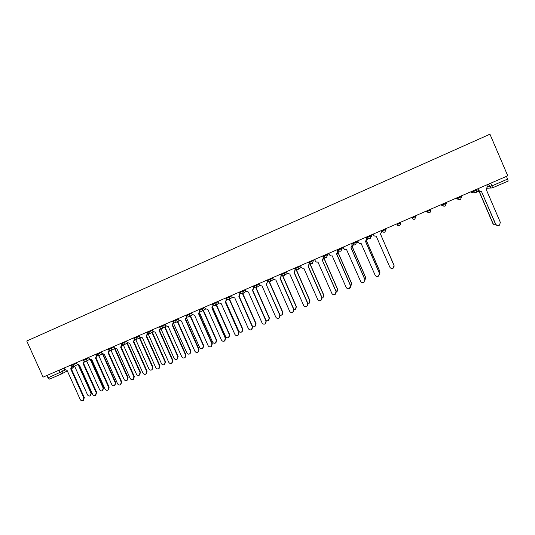 <?xml version="1.0" encoding="UTF-8"?>
<svg xmlns="http://www.w3.org/2000/svg" width="535" height="535" viewBox="0 0 535 535"><rect width="100%" height="100%" fill="white"/><g stroke="black" fill="none" stroke-linecap="round" stroke-linejoin="round"><path stroke-width="0.8" d="M43.101 377.128L26.75 341.009L489.946 134.205L507.762 175.801L43.101 377.128M61.685 373.871L49.554 379.108L47.996 377.844L65.123 370.113M46.919 375.47L47.996 377.844M506.505 176.349L508.203 181.057L492.528 187.825L491.959 185.866L507.675 179.071M477.922 188.735L478.584 190.286C479.206 191.39 480.142 191.744 481.4 191.336L495.724 224.252C496.674 225.77 497.958 226.064 499.57 225.121L500.325 222.313L486.141 189.29L487.465 186.441L486.796 184.889M497.196 225.569L495.544 224.205L481.42 191.329M480.577 191.517L478.437 190.293L477.788 188.788M477.253 191.423L479.24 191.423L493.049 223.543C493.691 224.727 494.694 225.148 496.052 224.8M494.487 224.827L492.875 223.503L479.113 191.476M478.297 191.664L477.227 191.49M357.741 240.803L358.396 242.301C358.998 243.371 359.888 243.719 361.065 243.338L375.095 275.124C375.924 276.508 377.075 276.849 378.539 276.14L379.402 273.311L365.505 241.425L366.756 238.63L365.82 241.225M366.121 237.172L366.756 238.63M365.572 241.392L379.422 273.178L379.569 274.549M366.054 237.199L366.709 238.704M343.263 247.076L343.918 248.568C344.513 249.631 345.396 249.979 346.573 249.604L360.557 281.256C361.379 282.627 362.516 282.968 363.967 282.279L364.83 279.451L350.973 247.705L352.231 244.916L351.903 247.036M351.595 243.465L352.231 244.916M351.06 247.665L364.883 279.317L364.923 281.015M351.508 243.505L352.164 244.997M328.905 253.296L329.553 254.78C330.148 255.844 331.025 256.191 332.188 255.824L346.138 287.335C346.954 288.693 348.078 289.04 349.515 288.372L350.378 285.55L336.555 253.931L337.826 251.149L337.364 253.396M337.19 249.705L337.826 251.149M336.669 253.884L350.452 285.396L350.385 287.349M337.083 249.751L337.732 251.243M314.654 259.468L315.302 260.946C315.897 262.01 316.767 262.351 317.924 261.989L331.84 293.367C332.643 294.711 333.753 295.059 335.177 294.411L336.047 291.595L322.251 260.117L336.14 291.435L335.271 294.25M322.906 255.897L323.535 257.335L322.979 259.662M322.391 260.057L323.535 257.335M322.765 255.957L323.414 257.435M300.516 265.594L301.165 267.065C301.76 268.122 302.623 268.463 303.766 268.102L317.65 299.353C318.445 300.69 319.549 301.038 320.953 300.402L321.823 297.594L308.066 266.243L309.357 263.474L308.728 265.848M308.728 262.036L309.357 263.474M308.227 266.176L321.943 297.427L321.669 299.694M308.568 262.11L309.217 263.581M286.492 271.673L287.141 273.138L289.863 274.114L303.572 305.284C304.361 306.615 305.452 306.963 306.843 306.341L307.712 303.539L293.989 272.328L295.293 269.56L294.611 271.974M294.665 268.135L295.293 269.56M294.176 272.248L307.852 303.365L307.498 305.732M294.484 268.209L295.126 269.68M272.582 277.698L273.224 279.156L275.933 280.133L289.609 311.176C290.385 312.493 291.468 312.848 292.846 312.239L293.715 309.444L280.026 278.361L281.336 275.599L280.608 278.033M280.708 274.181L281.336 275.599M280.233 278.274L293.875 309.257L293.447 311.704M280.507 274.268L281.149 275.726M258.779 283.677L259.421 285.135L262.11 286.105L275.746 317.021C276.521 318.325 277.591 318.679 278.962 318.084L279.825 315.302L266.176 284.352L280.012 315.108L279.517 317.609M266.865 280.179L267.493 281.591L266.731 284.038M266.397 284.252L267.493 281.591M266.644 280.273L267.286 281.731M245.083 289.616L245.725 291.06L248.394 292.036L262.003 322.819C262.772 324.116 263.829 324.471 265.186 323.889L266.042 321.114L252.426 290.291L253.75 287.536L252.961 289.997M253.129 286.125L253.75 287.536M252.674 290.177L266.249 320.913L265.701 323.461M252.881 286.232L253.523 287.683M231.494 295.501L232.13 296.945L234.785 297.915L248.36 328.57C249.123 329.861 250.173 330.215 251.517 329.647L252.373 326.878L238.791 296.183L240.121 293.434L239.305 295.902M239.499 292.03L240.121 293.434M239.058 296.062L252.6 326.664L251.998 329.252M239.232 292.15L239.874 293.595M218.012 301.345L218.648 302.777L221.283 303.746L234.825 334.281C235.581 335.559 236.624 335.92 237.948 335.358L238.804 332.603L225.255 302.034L226.599 299.286L225.763 301.76M225.977 297.888L226.599 299.286M225.543 301.9L239.051 332.382L238.409 334.99M225.69 298.015L226.325 299.453M204.631 307.143L205.266 308.568L207.888 309.538L221.39 339.946C222.145 341.216 223.175 341.577 224.493 341.022L225.342 338.274L211.827 307.839L213.177 305.097L212.328 307.565M212.562 303.706L212.91 304.375L218.186 301.74M212.134 307.692L225.609 338.046L224.934 340.681M212.255 303.84L212.89 305.271M191.356 312.895L191.991 314.312L194.593 315.282L208.061 345.563C208.81 346.827 209.834 347.188 211.138 346.647L211.98 343.911L198.505 313.597L199.863 310.862L198.966 313.349M198.833 313.436L212.275 343.677L211.566 346.326M198.92 309.618L199.548 311.042M178.182 318.599L178.81 320.017L181.405 320.987L194.84 351.141C195.576 352.398 196.592 352.759 197.89 352.224L198.726 349.502L185.284 319.308L186.648 316.58L185.719 319.081M185.625 319.141L199.04 349.255L198.298 351.916M185.685 315.349L186.32 316.767M373.136 234.136L373.51 234.992C374.099 236.042 374.968 236.383 376.132 236.009L389.834 267.119C390.657 268.483 391.787 268.811 393.232 268.102L394.068 265.333L380.492 234.123L381.676 231.454L381.301 230.592M381.341 230.578L381.756 232.805M380.532 234.109L394.248 266.136M379.502 273.586L379.75 271.379L366.421 240.777M366.863 239.914L367.385 237.647L367.01 236.784M367.07 236.764L367.278 239.419M366.468 240.717L379.776 271.258L379.91 272.589M365.044 279.872L365.552 277.377L352.15 246.675M352.311 246.301L353.347 244.301M353.428 244.381L352.946 245.772M352.204 246.568L365.592 277.244L365.639 278.902M350.632 286.064L351.462 283.323L337.98 252.507L339.27 250.942M339.337 250.975L338.775 251.985M338.093 252.453L351.528 283.182L351.462 285.081M336.321 292.137L337.478 289.228L324.036 258.532L325.226 257.335M325.293 257.362L324.738 258.097M324.163 258.479L337.565 289.081L337.398 291.154M322.117 298.089L322.759 297.828L323.601 295.086L310.193 264.517L311.256 263.601M311.323 263.608L310.842 264.136M310.347 264.45L323.715 294.925L323.454 297.139M308.02 303.94L308.989 303.633L309.839 300.897L296.464 270.456L297.386 269.76M297.447 269.76L297.059 270.108M296.637 270.382L309.972 300.73L309.625 303.037M294.016 309.691L295.333 309.39L296.176 306.662L282.834 276.348L283.624 275.819M283.028 276.261L296.33 306.488L295.915 308.869M280.093 315.322L281.778 315.102L282.62 312.386L269.312 282.199L270.001 281.764M269.526 282.099L282.794 312.206L282.32 314.647M266.203 320.799L268.329 320.773L269.165 318.071L255.89 287.997L256.68 287.455M256.92 287.288L256.405 287.716M256.125 287.89L269.366 317.877L268.831 320.358M252.279 325.949L254.981 326.403L255.817 323.702L242.569 293.755L243.485 293.046M243.726 292.892L243.077 293.481M242.83 293.641L256.038 323.501L255.449 326.022M225.75 301.767L238.677 330.938C239.419 332.188 240.436 332.543 241.733 331.988L242.569 329.299L229.354 299.473L230.324 298.664M230.585 298.503L229.843 299.205M229.629 299.346L242.803 329.092L242.181 331.633M212.642 307.371L225.563 336.482C226.292 337.719 227.301 338.073 228.585 337.531L229.421 334.85L216.24 305.144L217.243 304.261M217.518 304.094L216.715 304.883M216.535 305.003L229.675 334.636L229.013 337.204M199.595 312.868L212.535 341.979C213.264 343.209 214.267 343.564 215.538 343.029L216.367 340.36L203.22 310.775L204.243 309.839M204.544 309.658L203.674 310.534M203.534 310.628L216.648 340.133L215.953 342.721M186.615 318.238L199.615 347.436C200.337 348.659 201.327 349.014 202.591 348.492L203.414 345.831L190.299 316.359L191.336 315.376M191.657 315.195L190.727 316.138M190.627 316.198L203.715 345.597L202.992 348.191M165.108 324.263L165.736 325.675L168.311 326.644L181.713 356.678C182.448 357.928 183.458 358.289 184.736 357.761L185.571 355.046L172.163 324.979L173.447 322.304M173.608 322.438L172.571 324.765M172.524 324.798L185.906 354.799L185.137 357.467M172.551 321.04L173.186 322.451M173.641 323.561L186.789 352.846C187.504 354.07 188.487 354.424 189.744 353.909L190.56 351.254L177.473 321.903L178.523 320.886M178.857 320.692L177.881 321.695M177.821 321.736L190.875 351.013L190.126 353.622M152.134 329.888L152.763 331.292L155.317 332.255L168.685 362.168C169.421 363.412 170.418 363.773 171.688 363.258L172.517 360.55L159.142 330.603L160.346 327.982M160.634 328.202L159.53 330.409M159.524 330.416L172.872 360.296L172.076 362.971M159.825 327.36L160.152 328.095M160.634 329.165L161.015 329.025L174.056 358.223C174.764 359.44 175.741 359.794 176.985 359.286L177.801 356.644L164.747 327.407L165.796 326.363M166.118 326.243L165.128 327.213L178.135 356.397L177.359 359.012M139.261 335.465L139.882 336.863L142.424 337.832L155.759 367.619C156.487 368.856 157.477 369.217 158.741 368.709L159.564 366.014L146.215 336.187L147.346 333.619M147.747 333.9L146.59 336M146.617 335.987L159.932 365.746L159.122 368.434M147.011 333.231L147.219 333.693M147.74 334.663L148.402 334.475L161.416 363.559C162.125 364.77 163.095 365.124 164.325 364.623L165.134 361.994L152.114 332.87L153.144 331.861M153.318 332.021L152.482 332.69M152.495 332.683L165.482 361.734L164.693 364.355M126.481 341.002L127.103 342.393L129.63 343.356L142.932 373.029C143.654 374.259 144.637 374.62 145.888 374.119L146.704 371.437L133.396 341.731L134.445 339.21M134.94 339.531L133.75 341.557M133.81 341.524L147.092 371.163L146.249 373.865M134.947 340.066L135.89 339.885L148.87 368.856C149.573 370.059 150.536 370.414 151.759 369.919L152.555 367.298L139.575 338.294L140.444 337.598M140.578 337.699L139.923 338.12M139.969 338.093L152.93 367.037L152.114 369.665M113.794 346.499L114.416 347.884L116.931 348.847L130.199 378.399C130.914 379.623 131.898 379.984 133.135 379.489L133.944 376.821L120.669 347.235L121.652 344.774M122.234 345.115L121.01 347.061M121.104 347.014L134.352 376.54L133.469 379.255M122.248 345.383L123.471 345.256L136.418 374.119C137.114 375.309 138.07 375.664 139.281 375.182L140.076 372.567L127.123 343.677L127.798 343.229M127.878 343.283L127.457 343.51M127.537 343.47L140.464 372.3L139.615 374.948M101.209 351.95L101.831 353.334L104.325 354.297L117.56 383.729C118.275 384.946 119.245 385.307 120.475 384.826L121.278 382.164L108.037 352.692L109.06 350.378M109.615 350.652L108.364 352.532M108.491 352.465L121.706 381.87L120.79 384.605M109.929 350.719L111.14 350.592L124.053 379.335C124.749 380.525 125.698 380.88 126.902 380.398L127.691 377.797L114.764 349.021L115.085 348.86M115.199 348.8L128.092 377.523L127.21 380.191M88.716 357.367L89.338 358.744L91.819 359.701L105.02 389.019C105.729 390.229 106.692 390.59 107.91 390.115L108.712 387.46L95.498 358.109L96.547 355.909M97.089 356.136L95.812 357.955M95.972 357.875L109.153 387.166L108.204 389.915M98.179 356.063L98.895 355.882L111.782 384.518C112.47 385.695 113.413 386.056 114.604 385.581L115.393 382.993L102.666 354.25M103.094 354.424L115.814 382.712L114.898 385.387M76.318 362.737L76.933 364.108L79.401 365.064L92.568 394.268C93.277 395.472 94.234 395.84 95.437 395.365L96.233 392.723L83.052 363.486L84.115 361.379M84.65 361.573L83.36 363.339M83.54 363.245L96.695 392.422L95.718 395.178M85.988 361.319L86.744 361.138L99.597 389.661C100.286 390.838 101.222 391.192 102.406 390.731L103.181 388.149L90.395 359.761M91.024 359.888L103.623 387.855L102.673 390.543M64.006 368.067L64.621 369.438L67.076 370.394L80.21 399.478C80.912 400.675 81.862 401.043 83.059 400.575L83.848 397.946L70.7 368.829L71.77 366.803M72.312 366.963L70.994 368.682M71.209 368.575L84.329 397.632L83.326 400.401M73.863 366.529L74.679 366.355L87.499 394.77C88.188 395.933 89.118 396.295 90.288 395.833L91.057 393.265L78.418 365.238M78.999 365.211L91.518 392.971L90.542 395.666M70.854 365.866L76.518 363.185M73.863 363.8L74.144 364.429L73.322 366.816M83.279 360.483L88.917 357.808M86.302 358.41L86.583 359.038L85.754 361.439M95.805 355.053L101.409 352.391M98.835 352.98L99.122 353.608L98.279 356.022M108.424 349.589L113.995 346.934M111.461 347.509L111.748 348.145L110.899 350.565M121.137 344.085L126.675 341.437M124.187 341.992L124.474 342.634L123.612 345.068M133.951 338.535L139.454 335.9M137.007 336.441L137.294 337.077L136.425 339.531M146.857 332.944L152.328 330.316M149.927 330.844L150.215 331.486L149.332 333.947M159.865 327.306L165.295 324.691M162.948 325.2L163.235 325.848L162.339 328.323M172.972 321.629L178.369 319.02M176.062 319.522L176.349 320.164L175.447 322.652M186.173 315.911L191.537 313.309M189.283 313.791L189.571 314.44L188.654 316.941M199.468 310.153L204.811 307.545M202.604 308.02L202.892 308.675L201.969 311.183M216.026 302.201L216.321 302.857L215.384 305.385M226.372 298.503L231.668 295.888M229.562 296.343L229.849 296.999L228.9 299.54M239.981 292.612L245.251 289.99M243.198 290.431L243.492 291.093L242.529 293.641M253.697 286.673L258.94 284.038M256.94 284.48L257.235 285.142L256.258 287.703M267.527 280.681L272.73 278.039M270.797 278.474L271.084 279.143L270.101 281.718M281.463 274.649L286.633 271.981M284.754 272.422L285.055 273.091L284.052 275.685M295.507 268.563L300.643 265.875M298.831 266.33L299.125 266.998L298.115 269.607M313.022 260.177L313.316 260.853L312.293 263.474C311.149 263.842 310.273 263.501 309.671 262.451L314.754 259.702M323.642 255.576L324.056 256.238L327.614 254.66L328.978 253.47M327.32 253.985L327.614 254.66L326.584 257.295C325.427 257.669 324.544 257.322 323.942 256.265M338.026 249.343L338.327 250.026L340.039 249.357L342.032 248.421L343.296 247.15M341.738 247.738L342.032 248.421L340.989 251.069C339.819 251.443 338.936 251.096 338.334 250.032M352.532 243.057L352.832 243.739L354.598 243.05L356.571 242.121L357.594 240.87M356.27 241.439L356.571 242.121L355.507 244.789C354.33 245.164 353.441 244.823 352.832 243.753M367.157 236.724L367.451 237.413L369.27 236.697L371.223 235.781L371.838 234.698M370.922 235.092L371.223 235.781L370.146 238.456C368.963 238.837 368.06 238.49 367.458 237.42M381.896 230.338L382.197 231.026L384.07 230.291L385.996 229.381L386.196 228.472M385.695 228.692L385.996 229.381L384.906 232.076C383.709 232.458 382.806 232.11 382.197 231.033M396.756 223.897L397.197 224.56L400.889 222.934L400.748 222.453M400.588 222.239L400.889 222.934L399.785 225.643C398.575 226.031 397.665 225.676 397.057 224.593M414.03 217.317L415.902 216.428L414.792 219.156C413.568 219.544 412.652 219.196 412.044 218.099L414.03 217.317M415.601 215.732L415.902 216.428M429.19 210.75L431.043 209.874L429.913 212.609C428.689 213.01 427.766 212.656 427.151 211.559L429.19 210.75M430.742 209.172L431.043 209.874M444.485 204.129L446.31 203.26L445.167 206.015C443.93 206.416 443 206.062 442.385 204.965L444.485 204.129M446.009 202.558L446.31 203.26M455.894 198.278L457.746 198.311L459.899 197.455L461.705 196.592L461.397 195.89M470.934 191.764L473.234 191.604L475.448 190.721L477.227 189.871L476.919 189.163M61.518 369.15L62.562 371.464L61.726 373.858L60.187 372.567L59.111 370.187M487.612 186.989L491.959 185.866L490.796 183.157M488.549 184.127L489.679 186.768C490.307 187.885 491.25 188.24 492.521 187.825L508.203 181.057M491.123 187.959L487.365 188.253M411.509 217.504L412.044 218.099L411.743 217.404M426.188 211.151L427.151 211.559L426.85 210.864M440.98 204.738L442.385 204.965L442.084 204.263M457.438 197.609L457.746 198.311C458.361 199.415 459.297 199.769 460.548 199.368L461.712 196.606M472.933 190.895L473.234 191.604C473.856 192.714 474.792 193.068 476.056 192.66L477.233 189.885M470.392 191.991L473.014 192.821M455.479 198.458L458.087 199.281M440.686 204.865L443.034 205.781M426.014 211.225L427.793 212.221M411.455 217.531L412.331 218.333M385.334 230.759L386.33 228.418M371.384 236.744L372.079 234.591M356.965 243.037L358.029 241.459M342.948 249.103L343.791 248.273M329.038 255.121L329.54 254.76M199.194 309.498L200.324 311.096M185.886 315.262L186.381 316.272M72.613 368.053L73.569 366.689M185.571 355.046L185.906 354.799M172.517 360.55L172.872 360.296M178.135 356.397L177.801 356.644M159.564 366.014L159.932 365.746M165.482 361.734L165.134 361.994M146.704 371.437L147.092 371.163M152.93 367.037L152.555 367.298M133.944 376.821L134.352 376.54M140.464 372.3L140.076 372.567M121.278 382.164L121.706 381.87M128.092 377.523L127.691 377.797M108.712 387.46L109.153 387.166M115.814 382.712L115.393 382.993M96.233 392.723L96.695 392.422M103.623 387.855L103.181 388.149M83.848 397.946L84.329 397.632M91.518 392.971L91.057 393.265M473.067 190.834L473.375 191.563C474.07 192.747 475.033 193.082 476.257 192.56M457.579 197.549L457.893 198.271C458.575 199.448 459.525 199.782 460.735 199.274M442.218 204.203L442.532 204.925C443.207 206.089 444.144 206.423 445.341 205.935M426.983 210.803L427.298 211.526C427.967 212.683 428.896 213.017 430.08 212.535M411.876 217.35L412.184 218.066C412.853 219.216 413.769 219.551 414.939 219.083M396.89 223.844L397.197 224.56C397.859 225.696 398.769 226.037 399.933 225.569M382.023 230.284L382.331 231C382.986 232.13 383.889 232.464 385.039 232.009M367.278 236.671L367.592 237.386C368.24 238.51 369.137 238.844 370.273 238.396M352.652 243.01L352.96 243.719C353.608 244.836 354.498 245.17 355.628 244.729M338.14 249.297L338.454 250.005C339.09 251.116 339.979 251.45 341.103 251.015M323.749 255.529L324.056 256.238C324.698 257.342 325.574 257.676 326.691 257.248M309.471 261.715L309.778 262.424C310.414 263.521 311.283 263.855 312.393 263.427M295.3 267.854L295.614 268.557C296.243 269.647 297.112 269.981 298.216 269.56M281.249 273.947L281.557 274.642C282.186 275.732 283.048 276.06 284.152 275.645M267.306 279.986L267.614 280.681C268.236 281.764 269.098 282.092 270.195 281.677M253.47 285.984L253.777 286.673C254.399 287.75 255.255 288.077 256.345 287.663M239.74 291.929L240.048 292.625C240.663 293.688 241.519 294.016 242.609 293.608M226.124 297.828L226.425 298.523C227.041 299.58 227.897 299.908 228.98 299.5M212.609 303.686L212.91 304.375C213.525 305.431 214.374 305.752 215.458 305.351M172.678 320.987L172.986 321.669C173.587 322.705 174.437 323.026 175.513 322.618M159.577 326.664L159.878 327.34C160.48 328.376 161.323 328.691 162.406 328.289M146.57 332.295L146.871 332.977L149.392 333.914M133.663 337.893L133.964 338.568L136.485 339.498M120.85 343.437L121.157 344.112L123.672 345.042M108.137 348.947L108.438 349.622L110.952 350.539M95.518 354.417L95.819 355.086L98.333 355.996M82.992 359.841L83.293 360.51L85.807 361.413M70.566 365.231L70.861 365.893L73.375 366.789M298.791 269.118L301.252 267.246M284.653 275.278L287.275 273.392M270.636 281.377L273.398 279.477M256.74 287.409L259.629 285.496M242.964 293.381L245.96 291.461M229.294 299.306L232.391 297.373M215.745 305.177L218.929 303.238M199.501 310.186C200.11 311.236 200.959 311.557 202.043 311.149M202.297 310.995L205.567 309.049M186.193 315.944C186.802 316.994 187.645 317.308 188.728 316.907M188.962 316.767L192.306 314.814M175.734 322.498L179.145 320.532M162.607 328.176L166.077 326.203M149.579 333.813L153.117 331.827M136.659 339.404L140.25 337.411M123.832 344.955L127.477 342.955M111.106 350.458L114.798 348.452M98.473 355.922L102.218 353.903M85.941 361.346L89.726 359.319M73.502 366.722L77.334 364.689M488.682 184.073L489.826 186.728C490.448 187.838 491.351 188.2 492.528 187.825M72.914 367.879L73.656 366.642M72.666 368.026L71.295 368.762M67.303 370.889L61.926 373.751M49.554 379.108L61.806 373.818"/></g></svg>
